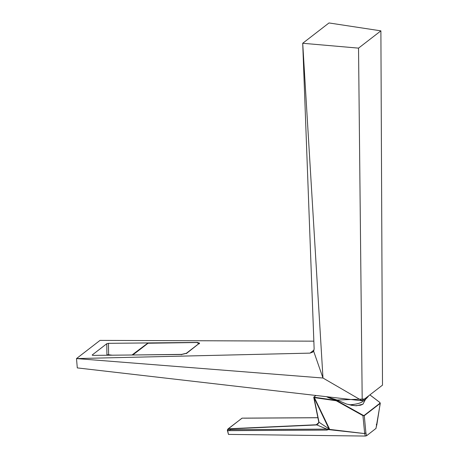 <?xml version="1.0" encoding="UTF-8"?>
<svg xmlns="http://www.w3.org/2000/svg" width="459" height="459" viewBox="0 0 459 459"><rect width="100%" height="100%" fill="white"/><g stroke="black" fill="none" stroke-linecap="round" stroke-linejoin="round"><path stroke-width="0.69" d="M326.601 396.702A24.912 8.101 0.7 0 0 336.86 399.984L336.986 400.076M313.818 397.115L313.985 397.569L313.818 397.115L314.174 397.184L313.985 397.569L313.818 397.115L315.918 395.469M379.748 402.629L380.207 403.375L364.28 415.688L363.121 415.275L362.931 415.63L364.658 433.359L365.903 432.935L364.28 415.688L362.931 415.63L336.263 400.759L314.421 397.643L314.008 397.574L314.197 397.196L329.401 428.792L328.96 428.844L329.086 429.165L329.453 429.366L329.401 428.792M365.892 398.963L336.963 400.03L336.464 400.414L314.518 397.27M369.885 394.883L379.754 402.417L380.293 403.26L375.99 428.425L366.592 435.734L365.301 436.05L228.462 434.409L227.647 430.674L229.626 430.662L230.739 428.689L228.261 428.798L227.641 430.674L227.716 429.693L326.797 429.102L326.797 430.083L229.626 430.662M318.804 421.58L319.016 422.251L328.96 428.844A8380.497 3785.511 -126.3 0 0 314.008 397.574L319.051 422.412L318.839 421.741L319.051 422.412L316.285 424.954A3.597 2.129 161.3 0 1 315.958 424.977L318.85 422.636M230.739 428.689L316.371 424.759L318.047 424.053L318.781 422.068L313.738 397.328M375.887 428.551L376.873 424.506L376.328 424.586L376.885 424.443L380.207 403.375M365.903 432.935L364.693 433.583L329.453 429.366L326.797 430.083M329.086 429.165L329.252 429.693L343.975 431.311L343.934 431.012M328.977 429.245L326.797 429.102L316.371 424.759M336.86 399.984L336.263 400.759L336.464 400.414L363.121 415.275M365.513 399.324L362.966 404.172L356.545 405.762L350.751 405.188M242.14 418.149L317.886 417.696L242.105 418.149L228.083 428.861M244.331 418.178L317.898 417.736M241.985 418.189L227.962 429.096M228.462 434.409L227.446 430.588M227.641 430.674L227.383 430.307M133.936 353.55L147.637 343.24L132.68 354.646M368.772 395.744A26.565 26.565 0 0 1 362.49 401.711A16.197 5.112 179.2 0 1 349.167 404.781M132.817 354.4L133.603 353.803M108.462 343.332L106.769 343.728L92.161 355.019L92.856 355.392L181.592 354.491L186.664 353.304L199.585 343.102L197.192 342.431L108.462 343.332L108.617 354.767A1.297 0.407 -0.8 0 0 106.924 355.008L106.608 355.255M132.02 354.996L133.689 353.74M314.054 349.993L310.003 353.126L76.498 358.577L100.022 340.394L313.841 341.163M313.652 351.198L322.981 378.027L362.208 400.816L77.296 367.906L76.498 358.577L322.981 378.027L302.711 43.272L314.128 348.714L313.652 351.198L312.711 352.122L310.003 353.126M380.89 30.851L329 22.95L302.711 43.272L358.531 48.132L362.208 400.816L382.502 385.13L380.89 30.851L358.531 48.132M108.617 354.767L112.254 355.197M380.075 403.128L364.148 415.435M376.885 424.443L376.391 424.294L376.885 424.443M366.592 435.734L365.915 432.975M365.301 436.05L364.693 433.583L343.975 431.311M333.986 400.432L334.083 400.053M315.958 424.977L230.556 428.89M132.88 354.985L181.592 354.382L186.394 353.258L186.664 353.539M132.462 354.991A1.297 1.136 52.3 0 1 132.938 354.876L148.32 343.034M181.523 354.727L181.592 354.382M199.172 343.871L196.911 342.54L148.257 343.034A1.297 1.136 52.3 0 0 147.637 343.24L132.433 354.991M186.394 353.258L198.902 343.596M106.769 343.728L106.924 355.008M362.966 404.172L360.556 405.217L355.197 405.699L346.746 404.121L336.998 400.001L326.768 396.719M313.744 397.339L315.821 395.457M380.293 403.254L379.805 402.417L369.908 394.86M227.366 430.462L227.475 429.79M228.077 428.867L227.48 429.79M147.637 343.24L196.94 342.529L199.47 343.418M327.204 396.771A26.565 26.565 0 0 0 327.491 397.115"/></g></svg>
